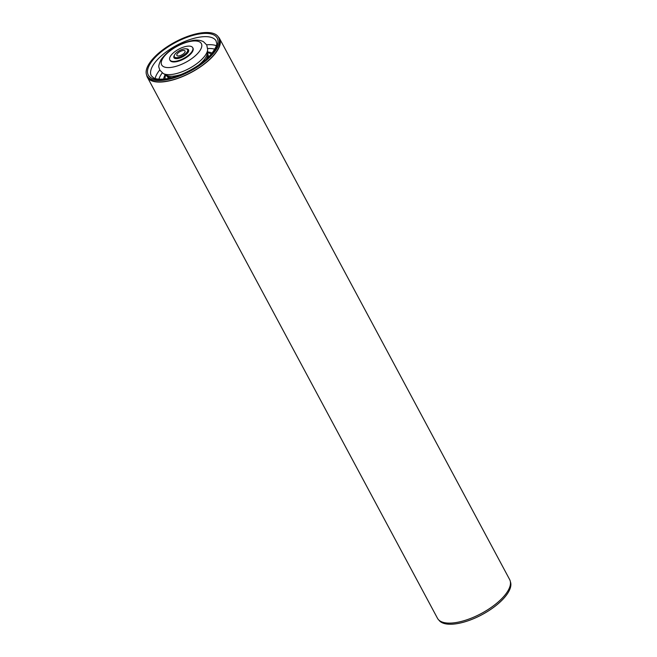 <?xml version="1.0" encoding="UTF-8"?>
<svg xmlns="http://www.w3.org/2000/svg" width="657" height="657" viewBox="0 0 657 657"><rect width="100%" height="100%" fill="white"/><g stroke="black" fill="none" stroke-linecap="round" stroke-linejoin="round"><path stroke-width="0.99" d="M510.374 581.716A40.611 16.4 151.8 0 1 490.82 609.343A40.611 16.4 151.8 0 1 448.017 624.15A40.611 16.4 151.8 0 1 438.868 620.06M163.864 80.203A40.611 16.4 -28.2 0 0 204.056 62.185A40.611 16.4 -28.2 0 0 218.526 37.334A40.611 16.4 -28.2 0 0 201.617 32.85A40.611 16.4 -28.2 0 0 161.425 50.876A40.611 16.4 -28.2 0 0 146.946 75.719A40.611 16.4 -28.2 0 0 163.864 80.203M146.946 75.719L147.653 77.041A40.611 16.4 -28.2 0 0 164.57 81.525A40.611 16.4 -28.2 0 0 204.762 63.499A40.611 16.4 -28.2 0 0 219.241 38.656L218.526 37.334M191.286 52.478A12.968 5.24 -28.2 0 0 192.69 47.649A12.968 5.24 -28.2 0 0 183.172 47.23A12.968 5.24 -28.2 0 0 171.239 55.073A12.968 5.24 -28.2 0 0 169.835 59.902A12.968 5.24 -28.2 0 0 179.353 60.329A12.968 5.24 -28.2 0 0 191.286 52.478M193.142 48.503A12.968 5.24 -28.2 0 0 193.043 48.306L192.69 47.649M169.835 59.902L170.188 60.567A12.968 5.24 -28.2 0 0 170.303 60.748M186.325 48.873A8.295 3.351 151.8 0 1 188.575 49.858A8.295 3.351 151.8 0 1 187.672 52.946A8.295 3.351 151.8 0 1 180.043 57.964A8.295 3.351 151.8 0 1 173.957 57.693A8.295 3.351 151.8 0 1 174.376 55.278M181.316 74.413A24.104 9.732 151.8 0 1 166.295 75.177L163.232 73.502A26.066 10.528 -28.2 0 0 172.068 74.422A26.066 10.528 -28.2 0 0 204.327 56.609A26.066 10.528 -28.2 0 0 207.669 49.677L207.374 53.151A24.104 9.732 151.8 0 1 204.278 59.557A24.104 9.732 151.8 0 1 198.422 65.24M192.797 47.846A12.992 5.248 151.8 0 1 192.986 48.133A12.992 5.248 151.8 0 1 191.573 52.971A12.992 5.248 151.8 0 1 179.616 60.83A12.992 5.248 151.8 0 1 170.073 60.411A12.992 5.248 151.8 0 1 169.941 60.099M183.886 53.463A4.64 1.872 -28.2 0 0 185.06 51.032A4.64 1.872 -28.2 0 0 182.178 50.72A4.64 1.872 -28.2 0 0 178.047 52.987A4.64 1.872 -28.2 0 0 176.881 55.418A4.64 1.872 -28.2 0 0 179.763 55.73A4.64 1.872 -28.2 0 0 183.886 53.463M176.248 52.839A7.506 3.03 -28.2 0 0 174.401 55.229A7.506 3.03 -28.2 0 0 177.595 57.586A7.506 3.03 -28.2 0 0 185.693 53.611A7.506 3.03 -28.2 0 0 186.276 48.864A7.506 3.03 -28.2 0 0 176.248 52.839M186.276 48.864L187.048 49.012A8.188 3.31 151.8 0 1 188.485 49.907A8.188 3.31 151.8 0 1 186.416 54.194A8.188 3.31 151.8 0 1 179.131 58.202A8.188 3.31 151.8 0 1 174.048 57.644A8.188 3.31 151.8 0 1 174.097 55.96L174.401 55.229M146.626 75.021A40.956 16.54 -28.2 0 0 147.357 77.198A40.956 16.54 -28.2 0 0 149.509 79.628A40.956 16.54 -28.2 0 0 194.686 70.504A40.956 16.54 -28.2 0 0 219.537 38.492A40.956 16.54 -28.2 0 0 218.132 36.685M147.357 77.198L437.463 618.245A40.956 16.54 -28.2 0 0 439.615 620.676A40.956 16.54 -28.2 0 0 484.792 611.544A40.956 16.54 -28.2 0 0 509.643 579.54L219.537 38.492M171.92 77.575A23.619 9.535 151.8 0 1 165.794 74.906L168.734 78.314M155.134 78.487A36.792 14.856 151.8 0 1 159.75 69.971M151.315 75.785A36.792 14.856 151.8 0 1 164.431 53.274A36.792 14.856 151.8 0 1 200.845 36.948A36.792 14.856 151.8 0 1 216.161 41.013C216.194 43.699 219.2 42.976 211.735 53.537C202.676 65.002 180.232 77.263 165.26 78.897C156.736 79.752 154.6 78.323 153.689 77.92L151.315 75.785M200.919 33.729A39.108 15.793 -28.2 0 0 152.523 60.452A39.108 15.793 -28.2 0 0 164.562 79.333A39.108 15.793 -28.2 0 0 212.958 52.601A39.108 15.793 -28.2 0 0 200.919 33.729M207.702 48.528A34.057 13.756 151.8 0 1 214.765 49.209M206.659 44.816A36.792 14.856 151.8 0 1 216.309 45.686M207.44 52.626A26.51 10.709 151.8 0 1 211.176 54.194M207.472 51.928A28.333 11.44 151.8 0 1 212.047 53.151M165.055 78.922A26.51 10.709 151.8 0 1 165.819 74.947M208.639 56.921L207.415 52.585A23.619 9.535 151.8 0 1 206.249 59.163M163.7 79.07A28.333 11.44 151.8 0 1 165.219 74.586M158.92 79.152A34.057 13.756 151.8 0 1 162.263 72.894M192 41.136A22.527 9.099 -28.2 0 0 164.127 56.535A22.527 9.099 -28.2 0 0 171.058 67.4A22.527 9.099 -28.2 0 0 198.931 52.01A22.527 9.099 -28.2 0 0 192 41.136M163.232 73.502L159.84 70.151C158.846 66.275 157.59 67.523 161.014 59.664C168.611 49.554 179.361 43.124 193.24 40.381C197.19 39.79 200.599 40.233 203.465 41.703L206.758 44.988L207.669 49.677M174.048 57.644L174.294 58.112M188.485 49.907L188.731 50.367"/></g></svg>
